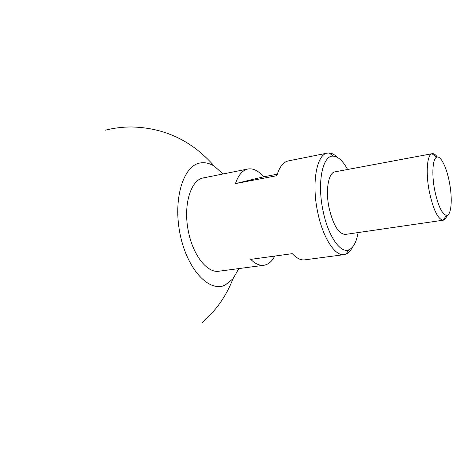 <?xml version="1.0" encoding="UTF-8"?>
<svg xmlns="http://www.w3.org/2000/svg" width="475" height="475" viewBox="0 0 475 475"><rect width="100%" height="100%" fill="white"/><g stroke="black" fill="none" stroke-linecap="round" stroke-linejoin="round"><path stroke-width="0.71" d="M347.611 169.492C343.021 161.049 338.283 156.607 333.391 156.156C322.905 154.743 317.021 181.432 322.816 209.671C327.643 235.374 340.32 253.876 348.941 249.785C353.424 247.778 356.47 242.042 358.085 232.572M352.414 247.237C350.645 250.812 348.496 253.116 345.954 254.161L344.167 254.63C334.887 256.494 322.353 236.912 317.431 210.876C311.541 182.121 316.872 154.274 327.311 153.116L329.151 152.98C331.888 153.146 334.673 154.636 337.505 157.445M449.516 182.881C446.815 167.847 440.883 155.473 436.846 157.142C432.719 158.139 431.52 173.702 434.601 189.679C437.98 205.622 441.952 214.201 446.518 215.412C451.327 215.775 452.681 199.31 449.516 182.881M447.017 215.359C446.108 218.304 444.861 219.913 443.288 220.186L442.949 220.21C437.659 218.922 433.075 209.154 429.18 190.902C425.642 172.591 427.114 154.814 431.912 153.757L432.244 153.674C433.823 153.419 435.516 154.541 437.332 157.029M443.288 220.186L345.384 234.418C338.538 233.991 333.064 224.984 328.967 207.391C325.375 189.792 328.522 172.544 334.994 171.849L432.244 153.674M327.311 153.116L288.283 160.924C283.266 162.017 279.442 166.933 276.83 175.679L235.458 183.611C238.379 175.032 242.535 170.163 247.914 168.999C253.193 168.126 258.43 170.733 263.619 176.819L277.281 174.183M274.758 256.072C271.914 261.511 268.298 264.575 263.898 265.264L218.981 271.213C207.48 273.303 193.2 255.74 188.516 231.948C182.792 205.705 190.641 179.627 203.484 177.888L247.914 168.999M238.824 268.583L233.011 278.772L225.192 285.059C209.552 292.903 187.382 269.937 180.179 234.579C172.74 199.286 183.326 165.33 200.278 162.955C204.909 162.171 209.594 163.252 214.314 166.197L223.107 173.963M263.898 265.264C259.629 265.798 255.241 263.833 250.741 259.38L292.303 253.656C296.59 258.287 300.728 260.353 304.713 259.855L344.167 254.63M263.619 176.819L235.458 183.611M333.391 156.156L329.151 152.98M436.846 157.142L431.912 153.757M202.059 322.762C215.923 310.781 226.243 296.121 233.011 278.772M214.314 166.197C191.977 140.671 164.285 127.591 131.231 126.962C122.479 126.973 113.881 128.042 105.438 130.156M446.518 215.412L442.949 220.21M348.941 249.785L345.954 254.161"/></g></svg>
